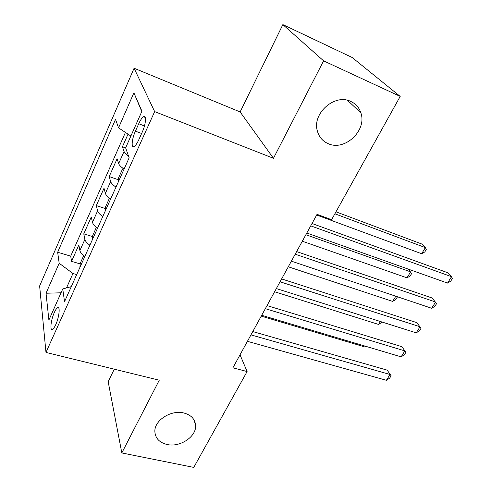 <?xml version="1.0" encoding="UTF-8"?>
<svg xmlns="http://www.w3.org/2000/svg" width="492" height="492" viewBox="0 0 492 492"><rect width="100%" height="100%" fill="white"/><g stroke="black" fill="none" stroke-linecap="round" stroke-linejoin="round"><path stroke-width="0.74" d="M183.873 413.003C191.037 414.941 194.943 418.999 195.595 425.168C196.763 436.459 180.103 447.677 167.003 444.479C159.451 442.597 155.404 438.354 154.875 431.748C154.076 420.537 171.019 409.553 183.873 413.003M350.808 101.457C355.814 103.8 359.172 107.619 360.888 112.914C367.192 130.503 344.658 151.481 328.189 143.664C322.58 141.21 318.951 136.936 317.315 130.829C312.039 113.418 334.824 93.259 350.808 101.457M55.737 324.64C59.28 317.051 60.418 305.606 57.484 307.777C56.519 308.404 55.461 309.985 54.311 312.531C50.848 319.984 49.637 331.43 52.613 329.308C53.554 328.699 54.594 327.143 55.737 324.64M114.279 369.172L108.166 381.663L121.825 452.947L193.774 467.4L247.107 371.546L240.028 354.818M134.088 68.228L39.631 285.957L45.977 352.42L154.648 111.604L134.088 68.228L240.121 111.942L273.454 158.295L323.601 60.854L282.857 24.6L240.121 111.942M282.857 24.6L352.161 57.496L400.193 96.414L323.601 60.854M128.025 134.156L122.428 146.764L125.657 147.951M124.089 169.063C121.026 167.009 119.218 165.189 118.652 163.615L117.09 158.781L109.199 176.567L118.418 179.777M110.651 198.989C107.643 196.923 105.891 195.053 105.386 193.387L104.003 188.264L96.321 205.576L105.343 208.559M97.57 228.11C94.624 226.031 92.926 224.118 92.471 222.366L91.266 216.966L83.775 233.829L92.619 236.603M400.193 96.414L331.59 219.709L317.045 214.34L232.9 367.813L247.107 371.546M138.726 123.75L135.417 131.155C131.794 139.021 130.97 148.584 134.181 146.493C135.601 145.595 137.151 143.332 138.812 139.722L142.213 132.17C145.927 124.156 146.671 114.642 143.498 116.764C142.01 117.711 140.423 120.042 138.726 123.75L144.464 125.946M71.272 286.645L62.755 288.939L64.526 301.682L129.144 157.809L125.62 147.84L141.936 111.217L133.892 92.84L118.547 127.84L115.528 119.316L57.656 252.242L59.181 263.245L72.945 273.497L66.494 287.931M62.755 288.939L48.886 320.058L46.039 293.232L59.181 263.245M128.566 156.179C126.063 154.383 124.556 152.815 124.058 151.475L122.428 146.764M125.435 132.428L70.707 256.147L71.561 261.357L80.233 263.927M84.833 256.455C81.943 254.376 80.301 252.421 79.901 250.582L78.855 244.93L71.561 261.357M89.888 245.207C86.973 243.128 85.307 241.191 84.888 239.389L83.775 233.829M102.76 216.554C99.79 214.481 98.068 212.587 97.594 210.871L96.321 205.576M115.983 187.114C112.957 185.053 111.18 183.208 110.651 181.579L109.199 176.567M121.825 452.947L159.26 380.205L45.977 352.42M273.454 158.295L154.648 111.604M144.101 116.998L143.916 116.579M76.697 274.585L72.945 273.497M130.872 136.05L118.547 127.84M70.707 256.147L57.656 252.242M144.347 117.096L144.119 116.543M141.782 111.555L133.892 92.84M46.039 293.232L61.033 292.795M310.729 225.859L451.539 276.688L447.517 283.084L306.805 233.011M312.02 223.509L448.095 272.863L451.539 276.688L452.369 278.558L450.764 281.104L447.517 283.084M316.676 215.01L421.644 253.731L425.365 247.617L422.302 244.21L335.981 211.824M421.644 253.731L424.787 251.959L426.269 249.524L425.365 247.617L334.88 213.799M295.194 254.192L435.604 302.026L431.681 308.269L291.375 261.16M296.627 251.584L432.32 298.066L436.502 303.748L434.934 306.233L431.681 308.269M280.065 281.793L420.051 326.762L416.22 332.85L276.344 288.576M281.633 278.933L416.915 322.66L421.017 328.33L419.485 330.759L416.22 332.85M265.323 308.675L404.861 350.907L401.121 356.854L261.701 315.292M267.021 305.581L401.878 346.682L405.894 352.34L404.399 354.707L401.121 356.854M401.878 346.682L405.894 352.34M250.957 334.88L390.027 374.486L386.374 380.298L247.427 341.325M252.777 331.565L387.186 370.144L391.122 375.79L389.664 378.102L386.374 380.298M387.186 370.144L391.122 375.79M123.67 168.781L122.576 168.922L118.578 177.84L118.221 182.126M302.309 241.215L406.989 277.845L410.617 271.867L305.87 234.721M408.372 269.149L411.589 273.638L410.137 276.018L406.989 277.845M109.741 198.35L109.378 198.356L105.485 207.034L105.085 211.382M288.287 266.787L392.659 301.411L395.814 296.227M396.835 296.571L397.235 297.205L395.82 299.536L392.659 301.411M96.414 227.261L92.736 235.459L92.293 239.862M274.604 291.75L378.649 324.456L380.433 321.522M382.106 322.051L378.649 324.456M83.701 255.606L80.319 263.152L79.833 267.599M261.24 316.128L364.947 346.989L365.421 346.214M365.943 346.368L364.947 346.989M118.652 163.615L124.058 151.475M79.901 250.582L84.888 239.389M92.471 222.366L97.594 210.871M105.386 193.387L110.651 181.579M141.616 133.498L135.417 131.155M195.595 425.168L193.885 419.682M360.888 112.914L347.506 100.325M58.8 308.127L57.484 307.777M145.275 117.453L143.498 116.764"/></g></svg>
